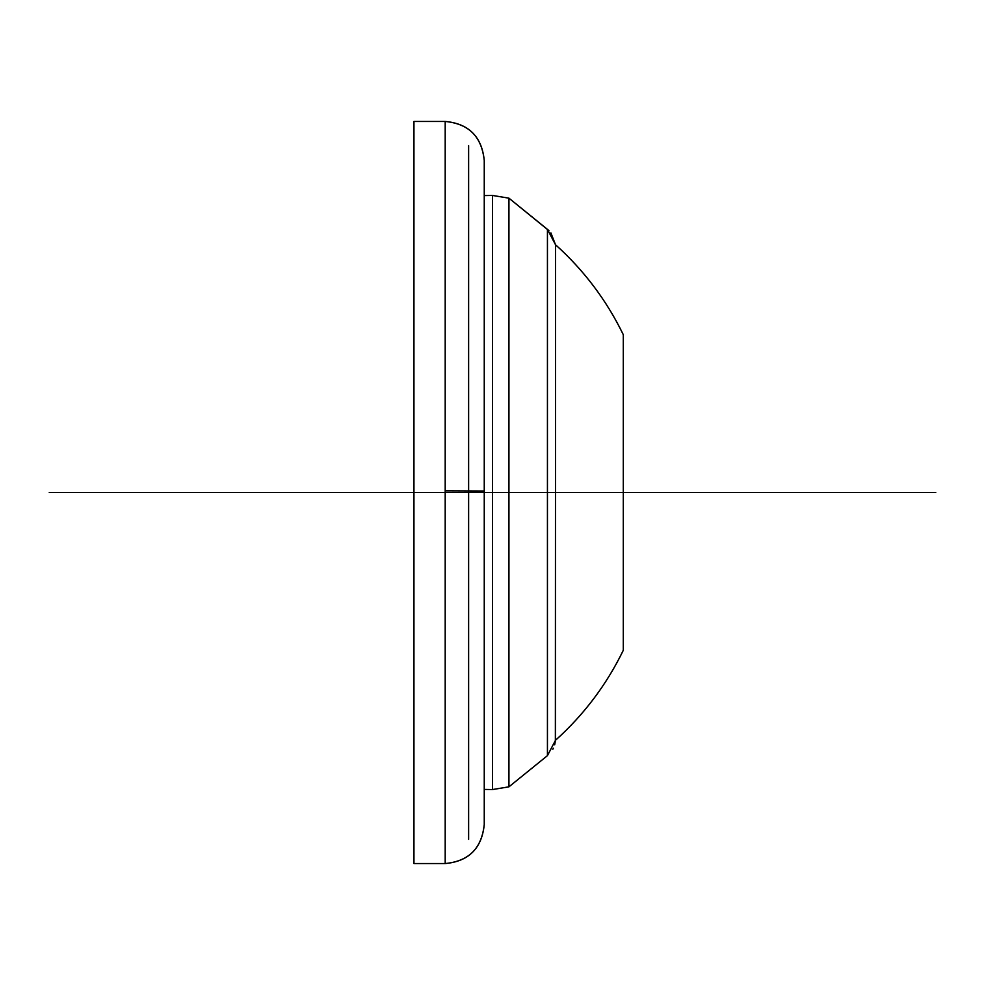 <?xml version="1.0" encoding="UTF-8"?>
<svg xmlns="http://www.w3.org/2000/svg" width="985" height="985" viewBox="0 0 985 985"><rect width="100%" height="100%" fill="white"/><g stroke="black" fill="none" stroke-linecap="round" stroke-linejoin="round"><path stroke-width="1.48" d="M413.946 492.5L158.905 492.5L484.251 492.5L158.905 492.5L445.195 492.5L445.195 121.45L413.946 121.45L413.946 863.549L445.195 863.549L445.195 492.5L445.195 863.549L445.195 492.5L410.425 492.5L492.5 492.5L492.5 195.449L508.937 198.17L508.937 492.5L508.937 198.17L549.002 230.749L547.438 229.357L547.438 492.5L547.438 229.357L555.491 244.711C583.957 270.296 606.563 300.29 623.296 334.703C606.563 300.29 583.957 270.296 555.491 244.711L555.491 492.5L872.39 492.5L555.491 492.5L555.491 244.711L555.491 740.289C583.957 714.704 606.563 684.71 623.296 650.297C606.563 684.71 583.957 714.704 555.491 740.289L547.438 755.643L508.937 786.83L492.5 789.551L492.5 492.5L492.5 789.551L492.5 492.5L508.937 492.5L492.5 492.5L492.5 200.521L492.5 385.012M445.195 492.5L445.195 839.331M413.946 121.45L445.195 121.45C468.909 123.765 481.936 136.792 484.251 160.518L484.251 824.482C481.936 848.208 468.909 861.235 445.195 863.549C468.909 861.235 481.936 848.208 484.251 824.482C481.714 848.43 468.7 861.444 445.195 863.549L413.946 863.549M623.296 492.5L935.75 492.5L508.937 492.5L508.937 786.83L492.5 789.551L484.251 789.416M555.491 244.711L550.886 232.866L555.491 244.711C583.957 270.296 606.563 300.29 623.296 334.703C606.563 300.29 583.957 270.296 555.491 244.711L547.438 229.357L508.937 198.17L508.937 492.5L484.251 492.5L492.5 492.5L492.5 195.449L492.5 492.5L484.251 492.525M547.438 229.357L547.438 492.5L555.491 492.5L508.937 492.5L508.937 786.83L508.937 385.012M508.937 599.988L508.937 781.696L508.937 492.5L547.438 492.5L547.438 755.643L508.937 786.83M555.368 741.459L555.491 492.5L555.491 740.289L554.666 744.82M547.438 492.5L547.438 341.733M623.296 334.58L623.296 650.42M468.626 145.669L468.626 839.331M361.704 492.5L49.25 492.5L361.704 492.5M555.491 492.5L555.491 341.733M445.195 490.85L484.251 491.022M445.195 121.45C468.909 123.765 481.936 136.792 484.251 160.518C481.714 136.57 468.7 123.556 445.195 121.45M484.251 195.584L492.5 195.449L484.251 195.584M553.336 748.243L552.844 749.191M555.491 740.289C583.957 714.704 606.563 684.71 623.296 650.297C606.563 684.71 583.957 714.704 555.491 740.289L547.438 755.643"/></g></svg>
